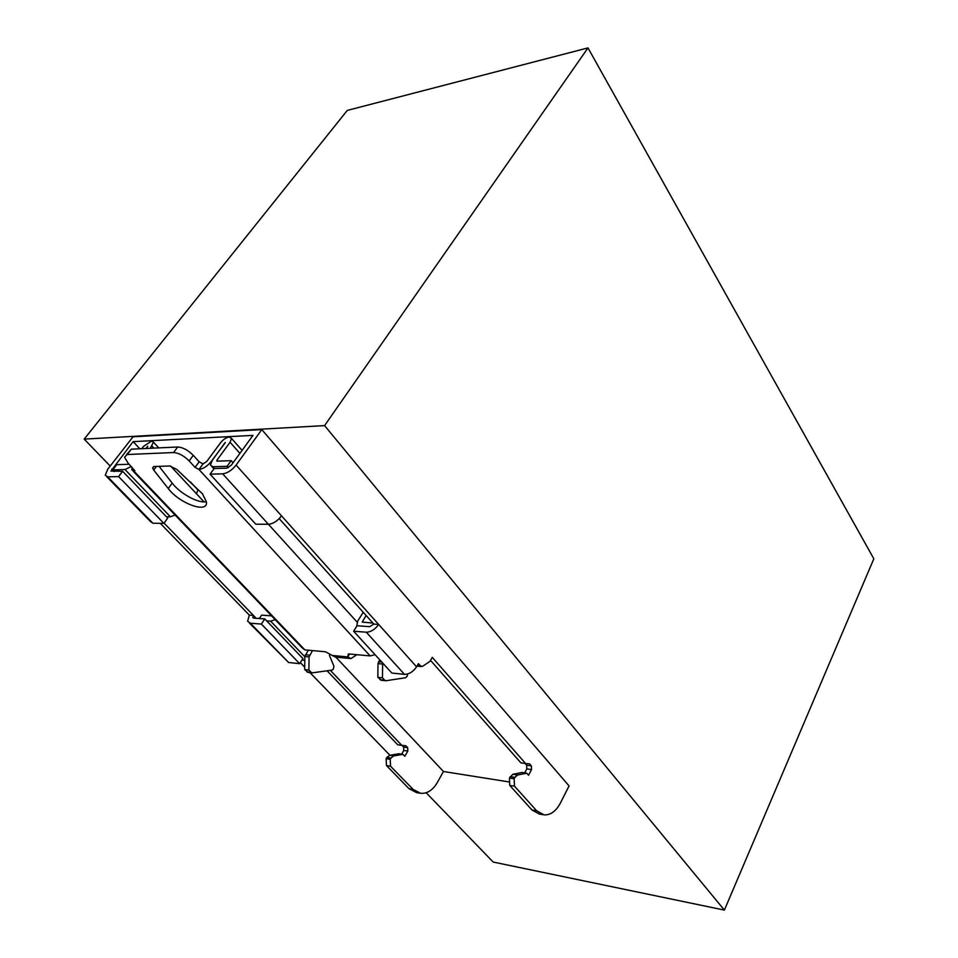 <?xml version="1.0" encoding="UTF-8"?>
<svg xmlns="http://www.w3.org/2000/svg" width="958" height="958" viewBox="0 0 958 958"><rect width="100%" height="100%" fill="white"/><g stroke="black" fill="none" stroke-linecap="round" stroke-linejoin="round"><path stroke-width="1.44" d="M84.172 439.123L324.582 425.603L724.392 910.1L873.828 558.801L587.984 47.9L347.287 110.41L84.172 439.123L110.218 466.055M300.333 662.637L304.716 667.163M309.973 672.6L389.906 755.251M426.166 792.745L493.178 862.044L724.392 910.1M324.582 425.603L587.984 47.9M261.797 429.603L133.03 436.8L107.763 469.204L105.26 475.204L107.703 476.856L118.564 476.581L122.636 471.3L110.96 471.073L133.114 441.638L252.972 435.387L231.285 465.241L226.83 468.151L214.185 468.534L210.053 474.174L222.687 473.839C227.429 473.204 231.896 470.282 236.099 465.085L378.649 624.436C375.081 629.454 370.962 632.04 366.279 632.208L353.622 631.226L357.059 625.742L369.716 626.676L373.836 624.089L378.649 624.436L416.562 666.828L418.454 663.631L420.574 666.014L422.682 666.277L429.891 661.415L432.274 657.368L525.583 763.514L529.558 763.861L531.379 765.921L531.522 769.585L528.553 775.273L526.732 773.202L517.571 775.022L514.925 777.345L514.171 778.77L514.482 786.159L536.66 810.791L544.072 814.875C550.515 815.234 555.951 811.306 560.37 803.091L569.052 785.919L261.797 429.603L236.099 465.085M419.532 793.128L416.622 792.613L409.054 788.709L386.469 765.574L390.541 766.22L413.126 789.404L420.682 793.32C427.244 793.763 432.776 790.194 437.267 782.614L443.458 771.501L508.554 781.848M386.469 765.574L386.134 758.712L386.9 757.407L389.583 755.299L398.887 753.742L402.959 754.365L404.815 756.305L407.833 751.06L407.665 747.671L405.821 745.719L401.773 745.348L330.318 670.337M407.665 747.671L403.605 747.072L403.761 750.461L401.618 754.162M403.605 747.072L401.989 745.372M401.773 745.348L397.702 744.761L327.073 670.792M160.273 523.319L249.343 615.12L253.427 615.419L252.852 617.431L253.762 618.114L264.791 618.928L302.944 658.553L299.674 663.655L288.645 662.517L249.403 623.035M210.053 474.174L255.774 524.182L268.444 524.301C273.174 523.822 277.533 521.008 281.52 515.859M106.805 476.785L150.382 521.475L152.921 523.26L163.854 523.355L118.564 476.581M122.636 471.3L167.722 518.11L163.854 523.355M164.058 523.08L256.205 618.293M390.541 766.22L390.205 759.359L390.972 758.041L393.654 755.934L402.959 754.365M443.458 771.501L335.875 657.152M139.832 448.775L133.114 441.638M536.66 810.791L531.941 809.965L539.366 814.049L542.947 814.683M531.941 809.965L509.752 785.404L509.44 778.028L512.841 774.292L522.002 772.483L526.732 773.202M531.379 765.921L526.661 765.226L526.804 768.879L524.697 772.902M526.661 765.226L525.08 763.442M525.583 763.514L520.853 762.819L430.513 660.361M279.209 518.637L373.836 624.089M416.562 666.828C413.161 671.786 409.138 674.288 404.492 674.348L391.858 673.055L353.622 631.226M264.791 618.928L261.366 624.065L250.337 623.215L247.619 621.203L249.343 615.12M356.891 654.697L350.951 658.589L347.73 656.925L348.329 653.907L370.135 655.919L375.093 654.709M350.951 658.589L335.468 657.116L332.246 655.452L347.73 656.925L349.538 654.015M261.366 624.065L299.674 663.655M133.258 471.312L302.117 647.8L304.883 649.883L325.481 651.787L332.246 655.452M217.67 461.133L216.879 460.247L230.088 442.261L231.561 438.465L229.237 437.04C226.172 437.519 223.286 439.411 220.579 442.728L206.7 461.516L203.072 463.9L199.192 461.816L195.073 467.372L198.953 469.456C203.276 468.857 207.407 466.163 211.335 461.349L211.478 461.516M195.073 467.372L189.133 460.918C183.828 455.673 178.631 452.883 173.542 452.547L127.175 454.523L124.54 457.241L128.085 463.121L134.85 470.737L134.192 471.396L131.737 469.719L132.12 467.348M153.663 466.546L152.621 467.911L154.01 466.51L169.817 465.995L176.715 469.372L202.437 493.777L206.329 501.693C198.581 503.657 180.128 493.621 172.224 483.131L159.1 466.342M172.224 483.131L168.225 488.496C179.625 503.848 208.772 514.087 206.329 501.693M168.225 488.496L153.711 470.067L156.465 466.438M152.621 467.911L153.711 470.067M126.612 454.583L131.33 449.17L177.733 447.003C182.822 447.326 187.996 450.104 193.276 455.349L199.192 461.816M146.047 448.488L147.772 446.236L145.879 448.488M308.308 672.372L304.692 669.594L304.836 656.517L308.26 650.195M175.11 515.057L170.404 516.805L124.983 469.516L131.306 466.498M158.8 447.889L153.519 442.225L150.226 448.296M153.519 442.225L151.58 441.075L143.449 446.452L141.724 448.691M124.983 469.516L112.733 469.899L116.78 464.69L129.162 464.247M381.44 680.228L377.835 677.33L377.991 663.607L379.715 659.763M306.883 671.857L311.099 672.312L308.907 670.037L309.051 656.925L312.488 650.59M311.099 672.312L312.524 672.827L332.163 670.073L333.324 669.247L333.935 666.205L329.432 655.38L330.115 654.302M204.042 501.896L196.498 493.813L197.911 489.969L196.833 488.808M211.335 461.349L225.322 442.62M382.769 663.104L382.637 664.062L377.991 663.607M380.015 679.689L384.649 680.18L382.47 677.821L382.637 664.062M384.649 680.18L386.074 680.719L405.665 677.725L407.222 676.168L407.545 674.013M308.907 670.037L304.692 669.594M112.733 469.899L114.325 471.54M170.404 516.805L166.453 516.793M225.214 442.5L212.209 460.415L210.425 465.049L212.868 466.75L227.07 466.306L228.339 467.72M227.07 466.306L231.189 460.654L233.081 462.774M231.189 460.654L216.975 461.157L216.879 460.247M377.835 677.33L382.47 677.821M271.545 615.85L261.606 615.144L259.343 618.521M266.647 620.856L270.635 621.155L275.209 619.682M304.8 660.29L302.01 660.014M363.226 612.282L357.717 621.071L356.723 626.281M372.937 623.095L362.232 622.065L366.1 615.479M357.13 622.137L222.687 473.839M152.921 523.26L107.703 476.856M114.182 471.552L111.787 469.073M366.279 632.208L404.492 674.348M420.574 666.014L417.245 665.69M531.522 769.585L526.804 768.879M517.571 775.022L512.841 774.292M514.925 777.345L510.195 776.603M514.171 778.77L509.44 778.028M514.482 786.159L509.752 785.404M413.126 789.404L409.054 788.709M390.205 759.359L386.134 758.712M386.9 757.407L390.972 758.041M393.654 755.934L389.583 755.299M403.761 750.461L407.833 751.06M250.337 623.215L288.645 662.517M304.883 649.883L134.192 471.396L134.815 470.57M203.072 463.9L198.953 469.456L370.135 655.919M189.133 460.918L193.276 455.349M177.733 447.003L173.542 452.547M127.175 454.523L131.33 449.17M151.951 446.033L153.891 448.116M170.62 466.055L196.498 493.813M309.566 655.152L305.351 654.757M378.506 661.75L381.823 662.074M309.051 656.925L304.836 656.517M214.472 468.522L212.868 466.75M230.088 442.261L239.919 453.362M270.635 621.155L304.836 656.757M362.399 621.395L363.31 622.413M421.616 666.576L416.981 666.133M252.852 617.431L253.451 618.054M307.925 672.384L312.14 672.839M197.911 489.969L190.45 481.946M213.921 468.893L211.898 466.666M242.087 450.368L231.561 438.465M385.691 680.731L381.056 680.228"/></g></svg>
